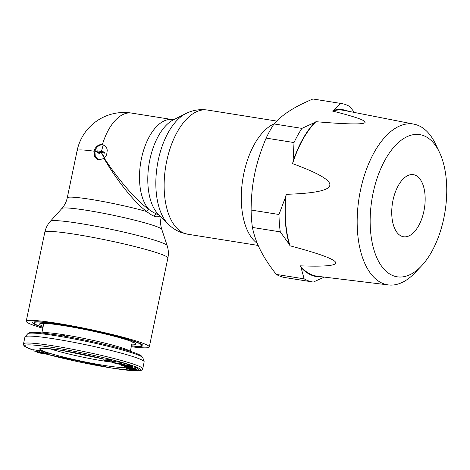 <?xml version="1.0" encoding="UTF-8"?>
<svg xmlns="http://www.w3.org/2000/svg" width="470" height="470" viewBox="0 0 470 470"><rect width="100%" height="100%" fill="white"/><g stroke="black" fill="none" stroke-linecap="round" stroke-linejoin="round"><path stroke-width="0.7" d="M131.671 344.857A49.209 3.925 -168.2 0 0 135.912 343.97A49.209 3.925 -168.2 0 0 129.42 340.727A49.209 3.925 -168.2 0 0 76.698 327.901A49.209 3.925 -168.2 0 0 39.68 323.865A49.209 3.925 -168.2 0 0 43.211 326.374M131.477 345.785A55.008 4.383 -168.2 0 0 141.605 345.344A55.008 4.383 -168.2 0 0 134.332 341.508A55.008 4.383 -168.2 0 0 74.19 326.944A55.008 4.383 -168.2 0 0 33.916 322.843A55.008 4.383 -168.2 0 0 41.19 326.679A55.008 4.383 -168.2 0 0 43.017 327.302M23.5 343.876L24.939 336.978A60.9 4.853 11.8 0 1 25.051 336.767A60.9 4.853 11.8 0 1 54.614 338.929A60.9 4.853 11.8 0 1 144.155 361.647A60.9 4.853 11.8 0 1 144.173 361.882L142.727 368.786A60.9 4.853 -168.2 0 0 113.288 358.316A60.9 4.853 -168.2 0 0 53.175 345.832A60.9 4.853 -168.2 0 0 23.5 343.876L23.641 345.121L24.628 346.302L33.176 350.097M111.361 361.013L111.602 359.861L110.403 359.55L103.952 359.004L103.711 360.155L111.707 362.117L105.732 360.537L110.168 360.696L103.711 360.155M111.707 362.117L111.948 360.966L111.402 360.819M126.73 365.325L126.971 364.174L121.142 362.435L112.606 361.307L112.365 362.458L118.193 364.203L114.427 362.893L117.336 363.275L121.542 364.532L118.422 363.422L120.784 363.733L126.73 365.325L120.902 363.586L112.365 362.458M132.74 367.528L128.363 366.112L120.819 365.061L125.179 366.383L129.409 367.099L124.162 366.012L122.235 365.313L123.504 365.384L132.74 367.528L132.957 366.283L126.877 364.62M137.087 369.438L135.677 368.574L124.468 366.477L129.814 367.599L130.778 368.133L126.618 367.663L136.594 369.426L137.087 369.438L137.281 368.174L135.918 367.428L132.881 366.859M138.227 370.278L126.612 367.822L138.227 370.278L138.468 369.132L137.228 368.762M138.18 370.901L133.774 369.72L129.309 369.303L128.187 368.721L130.19 368.868L126.559 368.527L130.167 369.602L135.383 370.166L136.711 370.589L135.119 370.607L137.728 371.006L138.18 370.901L138.35 369.702M39.556 350.743L33.258 349.709L33.018 350.855L43.939 352.788L33.018 350.855M43.939 352.788L44.18 351.642L41.331 350.902L39.58 350.614L39.345 351.766M48.193 354.333L42.899 352.888L37.512 352.365L41.595 353.458L48.046 354.386L48.293 353.035L44.115 351.924M64.948 336.256L65.042 335.797L67.774 336.755M62.956 335.909L63.05 335.48L65.042 335.797M110.403 359.55L110.168 360.696M132.323 368.462L131.248 367.869L135.906 369.132L132.734 368.598L132.405 368.086M41.577 352.776L46.977 354.08L40.091 353.011L38.587 352.471L41.577 352.776M119.374 363.886L119.28 364.344M121.142 362.435L120.902 363.586M122.705 364.309L122.629 364.679M129.526 366.524L129.409 367.099M120.931 364.35L120.802 364.967M121.313 364.467L121.213 364.943M121.942 364.585L121.853 365.002M122.981 364.391L122.823 365.137M126.16 365.249L126.072 365.672M127.511 364.738L127.27 365.889M128.604 364.961L128.363 366.112M129.92 365.266L129.679 366.418M130.807 365.501L130.566 366.653M131.588 365.742L131.347 366.894M132.611 366.112L132.37 367.264M132.957 366.283L132.722 367.434M123.581 365.402L123.492 365.813M124.268 365.513L124.162 366.012M125.055 365.637L124.932 366.206M125.819 365.766L125.696 366.359M126.495 365.872L126.412 366.271M127.787 366.112L127.711 366.482M135.918 367.428L135.677 368.574M137.281 368.174L137.04 369.326M126.324 366.947L126.224 367.44M132.822 368.163L132.734 368.598M133.421 368.274L133.327 368.75M134.203 368.421L134.097 368.915M134.908 368.586L134.814 369.05M138.362 368.985L138.121 370.137M135.219 370.125L135.119 370.607M135.319 370.149L135.243 370.513M135.818 370.272L135.754 370.601M126.683 367.916L126.559 368.527M126.812 367.981L126.724 368.404M127.135 368.045L127.07 368.38M128.698 368.733L128.615 369.115M129.409 368.838L129.309 369.303M130.161 368.885L130.043 369.455M130.977 368.821L130.819 369.585M131.518 368.932L131.371 369.643M131.829 368.991L131.694 369.632M131.929 369.015L131.817 369.538M132.24 369.073L132.146 369.526M132.798 369.185L132.716 369.573M133.844 369.397L133.774 369.72M134.843 369.596L134.773 369.913M135.824 369.796L135.754 370.119M136.788 369.99L136.711 370.348M137.704 370.172L137.61 370.619M138.127 370.26L138.016 370.789M41.331 350.902L41.09 352.054M43.516 351.396L43.275 352.547M44.209 351.942L43.974 353.093M45.238 352.165L44.997 353.317M46.548 352.482L46.307 353.634M47.617 352.788L47.376 353.939M48.293 353.035L48.052 354.186M37.477 351.724L37.371 352.218M37.606 351.748L37.524 352.165M38.088 351.824L38.011 352.183M38.522 351.901L38.452 352.224M39.227 352.459L39.169 352.753M40.179 352.576L40.091 353.011M41.025 352.694L40.919 353.205M42.794 352.976L42.67 353.558M44.104 353.234L43.992 353.775M45.449 353.534L45.361 353.975M274.104 123.857A62.868 32.365 99 0 0 242.438 181.508A62.868 32.365 99 0 0 257.29 243.343A62.868 32.365 -81 0 1 243.818 173.571A62.868 32.365 -81 0 1 274.104 123.857M131.441 345.961A56.329 4.489 -168.2 0 0 142.88 345.397A56.329 4.489 -168.2 0 0 135.448 341.69A56.329 4.489 -168.2 0 0 75.1 327.002A56.329 4.489 -168.2 0 0 32.724 322.385A56.329 4.489 -168.2 0 0 40.073 326.503A56.329 4.489 -168.2 0 0 42.981 327.478M131.277 346.743A62.868 5.011 -168.2 0 0 149.296 346.948A62.868 5.011 -168.2 0 0 140.982 342.571A62.868 5.011 -168.2 0 0 72.251 325.921A62.868 5.011 -168.2 0 0 26.22 321.239A62.868 5.011 -168.2 0 0 34.539 325.622A62.868 5.011 -168.2 0 0 42.817 328.266M159.747 215.73A2.356 2.238 -115 0 0 159.665 216.094C158.073 216.97 156.316 217.028 154.395 216.282C152.162 215.471 149.619 213.897 146.758 211.571C134.573 202.582 116.977 180.715 104.058 158.49L98.87 159.824L97.883 159.571L94.57 156.41L94.141 151.205A7.861 6.709 109.3 0 1 102.395 144.601L105.515 146.217L106.684 147.974L107.272 150.136L106.643 154.841L104.058 158.49M158.766 214.725L157.097 214.12C154.865 213.309 152.209 211.823 149.137 209.661C136.694 200.884 118.234 179.71 104.334 158.267M97.114 151.792A46.33 5.117 -166.9 0 0 94.922 151.487A7.861 6.709 109.3 0 1 103.177 144.872A7.861 6.709 109.3 0 1 103.183 144.872L103.77 145.001M94.922 151.487L95.269 156.492L98.283 159.694M159.953 215.936L159.665 216.094A47.934 3.819 11.8 0 1 161.104 217.422L161.163 217.134M101.408 151.657L103.183 144.872M103.964 151.916L97.308 150.858L97.108 151.816L97.901 152.932L99.029 153.114L98.242 151.998L103.764 152.873L103.964 151.916L104.74 152.192A46.366 23.87 -81 0 0 104.534 153.15L101.391 152.644A100.586 29.216 -130.9 0 0 104.781 157.826M103.764 152.873L104.534 153.15M104.387 158.22A100.586 32.636 -126.5 0 1 101.361 152.644L101.391 152.644M98.242 151.998L99.047 152.28A46.366 3.695 -168.2 0 1 101.361 152.644M99.029 153.114L99.816 153.39L99.047 152.28M97.901 152.932L98.712 153.22A46.366 3.695 -168.2 0 1 99.816 153.39M102.395 144.601A47.934 24.681 -81 0 1 131.582 113.082L172.531 119.603A47.934 24.681 -81 0 0 142.422 154.407A47.934 24.681 -81 0 0 149.137 209.661A2.356 1.498 -54.1 0 0 146.758 211.571A47.934 3.819 11.8 0 0 96.191 200.279A47.934 3.819 11.8 0 0 67.263 197.817L77.121 150.617A47.934 3.819 -168.2 0 1 94.141 151.205M373.057 193.293A71.981 37.059 -81 0 1 403.988 138.345A71.981 37.059 -81 0 1 439.485 152.368A71.981 37.059 -81 0 1 443.839 218.121A71.981 37.059 -81 0 1 421.384 266.043A71.981 37.059 -81 0 1 380.706 264.91A71.981 37.059 -81 0 1 373.057 193.293M439.485 152.368L435.567 144.114A81.404 41.912 99 0 0 414.041 124.18A81.404 41.912 99 0 0 360.449 190.397A81.404 41.912 99 0 0 388.443 284.938A81.404 41.912 99 0 0 415.098 272.671L421.384 266.043M402.044 236.375A31.431 16.186 99 0 0 403.507 236.751A31.431 16.186 99 0 0 424.187 209.691A31.431 16.186 99 0 0 414.857 175.034A31.431 16.186 99 0 0 413.394 174.664A31.431 16.186 99 0 0 392.714 201.718A31.431 16.186 99 0 0 402.044 236.375M304.155 278.845A90.369 46.53 99 0 0 308.643 280.925A90.369 46.53 99 0 0 312.856 281.994L284.985 277.553A90.369 46.53 -81 0 1 280.772 276.489A90.369 46.53 -81 0 1 276.278 274.409L304.155 278.845L300.964 267.36L300.189 265.832A83.995 43.246 99 0 0 317.538 276.272L388.443 284.938M312.856 281.994A90.369 46.53 99 0 0 313.331 282.065L324.277 277.094M354.356 112.442L349.98 106.649A90.369 46.53 99 0 0 345.485 104.569A90.369 46.53 99 0 0 341.279 103.5A90.369 46.53 99 0 0 340.797 103.429L333.788 110.239A84.477 43.493 99 0 1 347.166 110.779A84.477 43.493 99 0 1 348.499 111.29M300.964 267.36A84.477 43.493 99 0 0 312.726 275.637A84.477 43.493 99 0 0 322.138 276.83M414.041 124.18L343.952 110.397A83.995 43.246 99 0 0 332.525 111.049C380.959 123.187 375.43 126.736 315.934 121.689A83.995 43.246 99 0 0 292.587 163.642C318.543 173.13 330.951 180.386 329.805 185.415C328.841 190.473 314.301 193.44 286.177 194.316A83.995 43.246 99 0 0 290.008 245.804L289.232 244.277A84.477 43.493 -81 0 1 285.69 196.654L286.177 194.316M332.525 111.049L333.788 110.239M292.587 163.642L293.074 161.304A84.477 43.493 -81 0 1 314.671 122.5L315.934 121.689M290.008 245.804C347.365 261.073 350.761 267.747 300.189 265.832M293.074 161.304L294.014 142.557L266.137 138.115C260.856 150.518 257.072 162.303 254.787 173.471C252.408 184.622 251.186 196.812 251.115 210.049L278.986 214.484L285.69 196.654M314.671 122.5L301.899 128.386L274.028 123.951C278.352 119.086 283.551 114.721 289.637 110.861C295.624 106.978 303.385 103.024 312.926 98.994L340.797 103.429M289.232 244.277L280.279 231.875A90.369 46.53 99 0 1 278.986 214.484M301.899 128.386A90.369 46.53 99 0 0 294.014 142.557M274.028 123.951A90.369 46.53 99 0 0 266.137 138.115M251.115 210.049A90.369 46.53 99 0 0 252.408 227.433L280.279 231.875M312.926 98.994A90.369 46.53 -81 0 1 313.402 99.064L341.279 103.5M276.278 274.409C269.422 265.62 264.158 257.589 260.503 250.31C256.749 243.013 254.053 235.388 252.408 227.433M142.851 357.776L141.505 356.019C139.819 354.774 136.517 353.364 131.606 351.783C115.996 346.56 81.663 338.799 57.481 335.01L40.021 332.707C35.561 332.284 32.336 332.231 30.333 332.543C28.858 332.877 28.012 333.271 27.795 333.735A58.832 4.688 11.8 0 1 56.353 335.827A58.832 4.688 11.8 0 1 142.851 357.776L144.155 361.647M42.206 332.919A45.185 3.601 11.8 0 1 63.785 334.74A45.185 3.601 11.8 0 1 129.973 351.255M112.418 362.223A40.079 3.196 11.8 0 1 111.061 362.059M110.832 362.029A40.079 3.196 11.8 0 1 103.3 360.942A40.079 3.196 11.8 0 1 50.096 348.775M125.872 366.864A44.004 3.507 11.8 0 1 104.428 365.454A44.004 3.507 11.8 0 1 45.537 351.93A44.004 3.507 11.8 0 1 61.159 350.273A44.004 3.507 11.8 0 1 103.923 359.127L61.341 350.32L45.185 348.37L42.147 348.405M111.889 361.26A44.004 3.507 11.8 0 1 112.577 361.454M33.182 350.079A59.332 4.729 11.8 0 1 53.627 347.636A59.332 4.729 11.8 0 1 119.086 361.624A59.332 4.729 11.8 0 1 138.198 370.812M136.512 370.848A59.332 4.729 11.8 0 1 111.966 368.092A59.332 4.729 11.8 0 1 47.417 354.351M168.266 224.172A59.708 30.744 99 0 1 157.244 165.704A59.708 30.744 99 0 1 185.879 113.558L173.501 119.768A51.095 26.308 99 0 0 148.99 164.394A51.095 26.308 99 0 0 158.425 214.42L168.266 224.172C172.102 227.997 176.585 230.841 181.726 232.697L187.695 234.213L258.189 245.44M185.879 113.558C192.665 110.127 199.862 108.958 207.47 110.045A62.868 32.365 99 0 0 166.116 164.136A62.868 32.365 99 0 0 184.745 233.467A62.868 32.365 99 0 0 184.769 233.472A62.868 32.365 99 0 0 187.695 234.213M26.22 321.239L44.797 232.321A62.868 5.011 11.8 0 1 90.804 237.003A62.868 5.011 11.8 0 1 159.536 253.641A62.868 5.011 11.8 0 1 159.559 253.653A62.868 5.011 11.8 0 1 167.872 258.036C168.724 253.835 168.489 249.711 167.167 245.657A59.708 4.759 11.8 0 0 159.289 241.727A59.708 4.759 11.8 0 0 159.265 241.715A59.708 4.759 11.8 0 0 95.298 226.158A59.708 4.759 11.8 0 0 50.402 221.264L61.858 208.498C64.578 205.449 66.382 201.888 67.263 197.817M161.104 217.422C160.282 221.505 160.505 225.488 161.78 229.372A51.095 4.071 -168.2 0 0 155.035 226.005A51.095 4.071 -168.2 0 0 100.298 212.687A51.095 4.071 -168.2 0 0 61.858 208.498M157.097 214.12A2.356 2.015 -70.7 0 0 154.395 216.282M132.305 341.813L130.313 351.366M111.883 361.283L112.571 361.477M47.37 354.351L112.036 368.116L136.752 370.889M138.186 370.865L141.123 370.436L142.328 369.626L142.727 368.786M43.845 323.337L41.853 332.883M27.795 333.735L25.051 336.767M207.47 110.045L276.736 121.078M172.531 119.603L173.918 119.586M131.582 113.082A47.934 47.934 0 0 0 77.121 150.617M161.78 229.372L167.167 245.657M44.797 232.321C45.696 228.132 47.564 224.449 50.402 221.264M149.296 346.948L167.872 258.036"/></g></svg>
